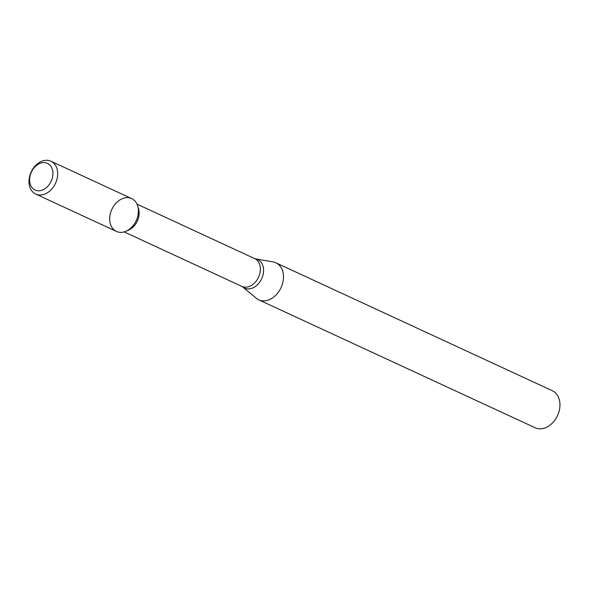 <?xml version="1.0" encoding="UTF-8"?>
<svg xmlns="http://www.w3.org/2000/svg" width="589" height="589" viewBox="0 0 589 589"><rect width="100%" height="100%" fill="white"/><g stroke="black" fill="none" stroke-linecap="round" stroke-linejoin="round"><path stroke-width="0.88" d="M110.165 214.47A18.097 13.429 -65.2 0 0 125.994 231.241A18.097 13.429 -65.2 0 0 137.686 205.973A18.097 13.429 -65.2 0 0 123.602 198.213A18.097 13.429 -65.2 0 0 110.165 214.47M125.994 231.241L128.63 230.1A15.307 11.36 -65.2 0 0 138.525 208.727L137.686 205.973M256.193 298.218A20.409 15.145 -65.2 0 0 258.711 299.816A20.409 15.145 -65.2 0 0 281.027 287.653A20.409 15.145 -65.2 0 0 275.858 262.768A20.409 15.145 -65.2 0 0 273.009 261.884L255.516 258.858A15.719 11.662 -65.2 0 1 261.693 278.7A15.719 11.662 -65.2 0 1 242.565 286.843L256.193 298.218M258.711 299.816L535.195 427.776A20.409 15.145 -65.2 0 0 557.511 415.613A20.409 15.145 -65.2 0 0 552.342 390.735L275.858 262.768M29.987 176.258A14.696 10.904 -65.2 0 0 44.337 189.113A14.696 10.904 -65.2 0 0 49.476 164.699A14.696 10.904 -65.2 0 0 29.987 176.258M29.45 177.112A18.097 13.429 -65.2 0 0 35.738 194.068A18.097 13.429 -65.2 0 0 55.521 183.289A18.097 13.429 -65.2 0 0 50.941 161.224A18.097 13.429 -65.2 0 0 29.45 177.112M35.738 194.068L116.453 231.425A18.097 13.429 -65.2 0 0 136.236 220.639A18.097 13.429 -65.2 0 0 131.656 198.581L50.941 161.224M124.124 231.904L241.799 286.364A15.307 11.36 -65.2 0 0 258.534 277.242A15.307 11.36 -65.2 0 0 254.662 258.586L136.979 204.118M241.799 286.364L242.565 286.843M254.662 258.586L255.516 258.858"/></g></svg>
